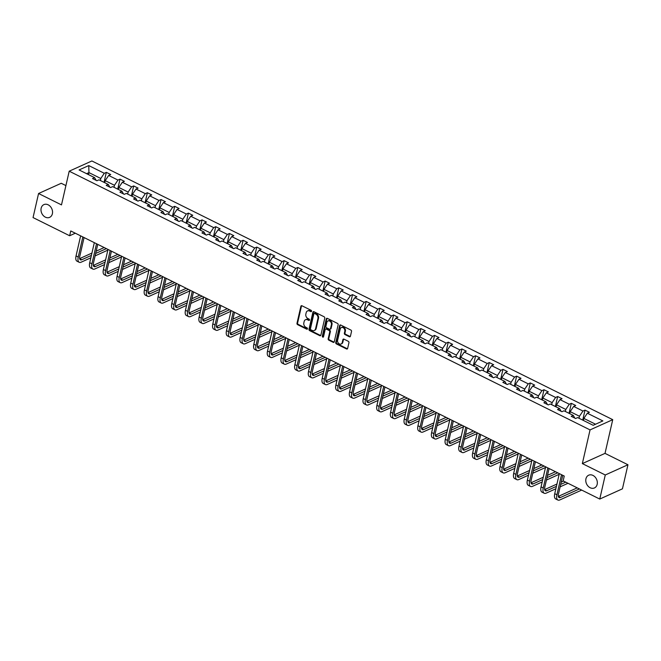 <?xml version="1.0" encoding="UTF-8"?>
<svg xmlns="http://www.w3.org/2000/svg" width="661" height="661" viewBox="0 0 661 661"><rect width="100%" height="100%" fill="white"/><g stroke="black" fill="none" stroke-linecap="round" stroke-linejoin="round"><path stroke-width="0.99" d="M585.943 478.787A6.99 5.511 -114.3 0 0 588.059 486.157A6.99 5.511 -114.3 0 0 594.429 487.95A6.99 5.511 -114.3 0 0 597.164 484.364A6.99 5.511 -114.3 0 0 595.049 477.002A6.99 5.511 -114.3 0 0 588.678 475.201A6.99 5.511 -114.3 0 0 585.943 478.787M41.156 208.198A6.99 5.511 -114.3 0 0 43.271 215.56A6.99 5.511 -114.3 0 0 49.641 217.353A6.99 5.511 -114.3 0 0 52.376 213.767A6.99 5.511 -114.3 0 0 50.261 206.406A6.99 5.511 -114.3 0 0 43.89 204.613A6.99 5.511 -114.3 0 0 41.156 208.198M311.554 311.265A0.752 0.595 -114.3 0 0 311.108 310.306L301.961 305.77A1.074 0.843 -114.3 0 0 300.887 306.283L296.987 323.295A1.074 0.843 -114.3 0 0 297.632 324.667L306.778 329.211A0.752 0.595 -114.3 0 0 307.076 327.889L305.894 327.294A3.429 2.702 -114.3 0 1 303.837 322.907L304.159 321.486A3.429 2.702 -114.3 0 1 305.506 319.726A3.429 2.702 -114.3 0 1 307.605 319.833L308.786 320.42A0.752 0.595 -114.3 0 0 309.092 319.098L307.91 318.511A3.429 2.702 -114.3 0 1 305.845 314.115L306.175 312.703A3.429 2.702 -114.3 0 1 307.514 310.943A3.429 2.702 -114.3 0 1 309.621 311.042L310.802 311.628A0.752 0.595 -114.3 0 0 311.554 311.265M349.355 336.73A1.074 0.843 -114.3 0 0 350.437 336.209L351.528 331.442A1.074 0.843 -114.3 0 0 350.884 330.062L340.729 325.022A1.074 0.843 -114.3 0 0 339.655 325.543L335.755 342.547A1.074 0.843 -114.3 0 0 336.399 343.927L346.554 348.967A1.074 0.843 -114.3 0 0 347.628 348.446L348.95 342.687A1.074 0.843 -114.3 0 0 348.306 341.316L343.96 339.151A1.074 0.843 -114.3 0 0 342.885 339.671L342.233 342.53A2.867 2.264 -114.3 0 1 341.109 344.001A2.867 2.264 -114.3 0 1 338.498 343.266A2.867 2.264 -114.3 0 1 337.622 340.241L340.192 329.046A2.867 2.264 -114.3 0 1 341.316 327.575A2.867 2.264 -114.3 0 1 343.927 328.31A2.867 2.264 -114.3 0 1 344.794 331.335L344.364 333.194A1.074 0.843 -114.3 0 0 345.009 334.573L349.355 336.73L349.975 336.449A1.074 0.843 -114.3 0 0 350.289 336.54M582.341 463.601L605.269 474.986L599.758 499.055L622.439 488.826L627.95 464.757L605.022 453.372L612.739 419.669L590.058 429.898L582.341 463.601L605.022 453.372M65.91 185.592L61.242 183.279L38.561 193.508L61.49 204.893L69.207 171.191L590.058 429.898M38.561 193.508L33.05 217.576L69.653 235.754L75.313 233.201M599.758 499.055L563.155 480.877L564.254 476.06L70.752 230.945L69.653 235.754M324.766 318.148A1.074 0.843 -114.3 0 0 324.121 316.776L313.967 311.728A1.074 0.843 -114.3 0 0 312.893 312.248L308.993 329.261A1.074 0.843 -114.3 0 0 309.637 330.632L319.792 335.672A1.074 0.843 -114.3 0 0 320.866 335.16L324.766 318.148M327.344 318.379L337.498 323.419A1.074 0.843 -114.3 0 1 338.143 324.791L334.251 341.803A1.074 0.843 -114.3 0 1 333.177 342.324L328.831 340.159A1.074 0.843 -114.3 0 1 328.187 338.787L329.765 331.888A1.074 0.843 -114.3 0 0 329.12 330.517L326.237 329.087A1.074 0.843 -114.3 0 0 325.162 329.608L323.518 336.788A0.752 0.595 -114.3 0 1 322.312 336.185L326.27 318.891A1.074 0.843 -114.3 0 1 327.344 318.379M605.269 474.986L627.95 464.757M593.181 425.296L577.664 417.587L575.615 418.512L571.228 416.339L573.285 415.405L563.99 410.795L561.933 411.72L557.553 409.539L559.603 408.614L550.316 404.003L548.258 404.929L543.871 402.747L545.928 401.822L536.633 397.203L534.584 398.137L530.196 395.956L532.254 395.03L522.958 390.411L520.901 391.337L516.522 389.164L518.571 388.238L509.284 383.62L507.227 384.545L502.847 382.372L504.897 381.447L495.601 376.828L493.552 377.753L489.165 375.58L491.222 374.647L481.927 370.036L479.878 370.961L475.49 368.78L477.548 367.855L468.252 363.244L466.195 364.17L461.816 361.988L463.865 361.063L454.578 356.444L452.521 357.378L448.141 355.197L450.191 354.271L440.895 349.652L438.846 350.578L434.459 348.405L436.516 347.479L427.221 342.861L425.172 343.786L420.784 341.613L422.842 340.688L413.546 336.069L411.489 336.994L407.11 334.821L409.159 333.888L399.872 329.277L397.815 330.203L393.427 328.021L395.485 327.096L386.189 322.485L384.14 323.411L379.753 321.229L381.81 320.304L372.515 315.685L370.457 316.619L366.078 314.438L368.127 313.512L358.84 308.894L356.783 309.819L352.404 307.646L354.453 306.721L345.158 302.102L343.109 303.027L338.721 300.854L340.779 299.929L331.483 295.31L329.434 296.235L325.047 294.054L327.104 293.129L317.809 288.518L315.751 289.444L311.372 287.262L313.421 286.337L304.134 281.726L302.077 282.652L297.698 280.471L299.747 279.545L290.452 274.926L288.403 275.86L284.015 273.679L286.073 272.753L276.777 268.135L274.728 269.06L270.341 266.887L272.398 265.962L263.103 261.343L261.045 262.268L256.666 260.095L258.715 259.17L249.428 254.551L247.371 255.477L242.984 253.295L245.041 252.37L235.746 247.759L233.697 248.685L229.309 246.503L231.367 245.578L222.071 240.968L220.014 241.893L215.635 239.712L217.684 238.786L208.397 234.168L206.339 235.101L201.96 232.92L204.009 231.994L194.714 227.376L192.665 228.301L188.278 226.128L190.335 225.203L181.04 220.584L178.991 221.509L174.603 219.336L176.661 218.411L167.365 213.792L165.308 214.718L160.929 212.536L162.978 211.611L153.691 207L151.633 207.926L147.254 205.745L149.303 204.819L140.008 200.209L137.959 201.134L133.572 198.953L135.629 198.027L126.334 193.409L124.285 194.334L119.897 192.161L121.954 191.236L112.659 186.617L110.602 187.542L106.223 185.369L108.272 184.444L98.985 179.825L96.927 180.75L92.54 178.577L94.597 177.652L79.08 169.943L88.764 165.572L104.281 173.281L106.338 172.356L110.718 174.529L108.668 175.454L117.964 180.073L120.013 179.148L124.4 181.329L122.343 182.254L131.638 186.865L133.687 185.939L138.075 188.121L136.017 189.046L145.313 193.656L147.37 192.731L151.749 194.912L149.7 195.838L158.987 200.457L161.044 199.531L165.424 201.704L163.374 202.63L172.67 207.248L174.719 206.323L179.106 208.496L177.049 209.421L186.344 214.04L188.393 213.115L192.781 215.288L190.723 216.213L200.019 220.832L202.076 219.906L206.455 222.088L204.406 223.013L213.693 227.624L215.75 226.698L220.138 228.88L218.08 229.805L227.376 234.415L229.425 233.49L233.812 235.671L231.755 236.597L241.05 241.215L243.108 240.29L247.487 242.463L245.438 243.388L254.725 248.007L256.782 247.082L261.161 249.255L259.112 250.18L268.407 254.799L270.456 253.874L274.844 256.047L272.786 256.972L282.082 261.591L284.131 260.665L288.518 262.847L286.461 263.772L295.756 268.383L297.814 267.457L302.193 269.638L300.144 270.564L309.431 275.174L311.488 274.249L315.867 276.43L313.818 277.356L323.113 281.974L325.162 281.049L329.55 283.222L327.492 284.147L336.788 288.766L338.837 287.841L343.224 290.014L341.167 290.939L350.462 295.558L352.52 294.632L356.899 296.806L354.85 297.731L364.137 302.35L366.194 301.424L370.581 303.606L368.524 304.531L377.819 309.141L379.868 308.216L384.256 310.397L382.198 311.323L391.494 315.933L393.551 315.008L397.93 317.189L395.881 318.115L405.168 322.733L407.226 321.808L411.605 323.981L409.556 324.906L418.851 329.525L420.9 328.6L425.287 330.773L423.23 331.698L432.525 336.317L434.574 335.391L438.962 337.564L436.904 338.49L446.2 343.109L448.257 342.183L452.636 344.364L450.587 345.29L459.874 349.9L461.932 348.975L466.311 351.156L464.262 352.082L473.557 356.692L475.606 355.767L479.993 357.948L477.936 358.873L487.231 363.492L489.28 362.567L493.668 364.74L491.61 365.665L500.906 370.284L502.963 369.359L507.342 371.532L505.293 372.457L514.58 377.076L516.638 376.15L521.025 378.323L518.968 379.249L528.263 383.867L530.312 382.942L534.699 385.123L532.642 386.049L541.937 390.659L543.995 389.734L548.374 391.915L546.325 392.841L555.612 397.451L557.669 396.526L562.048 398.707L559.999 399.632L569.295 404.251L571.344 403.326L575.731 405.499L573.674 406.424L582.969 411.043L585.018 410.117L589.405 412.29L587.348 413.216L602.865 420.925L593.181 425.296M612.739 419.669L91.887 160.97L69.207 171.191M569.716 413.637L570.17 411.629L579.466 416.248L579.003 418.256M579.466 416.248L582.969 411.043M570.17 411.629L573.674 406.424M574.839 418.124L573.285 415.405M556.033 406.846L556.496 404.838L565.791 409.456L565.329 411.456M565.791 409.456L569.295 404.251M556.496 404.838L559.999 399.632M561.156 411.332L559.603 408.614M542.359 400.054L542.821 398.046L552.117 402.656L551.654 404.664M552.117 402.656L555.612 397.451M542.821 398.046L546.325 392.841M547.482 404.54L545.928 401.822M528.684 393.254L529.147 391.254L538.434 395.865L537.98 397.872M538.434 395.865L541.937 390.659M529.147 391.254L532.642 386.049M533.807 397.748L532.254 395.03M515.01 386.462L515.464 384.454L524.76 389.073L524.297 391.081M524.76 389.073L528.263 383.867M515.464 384.454L518.968 379.249M520.133 390.957L518.571 388.238M501.327 379.67L501.79 377.662L511.085 382.281L510.623 384.289M511.085 382.281L514.58 377.076M501.79 377.662L505.293 372.457M506.45 384.165L504.897 381.447M487.653 372.878L488.115 370.871L497.403 375.489L496.948 377.497M497.403 375.489L500.906 370.284M488.115 370.871L491.61 365.665M492.776 377.365L491.222 374.647M473.978 366.087L474.433 364.079L483.728 368.698L483.274 370.697M483.728 368.698L487.231 363.492M474.433 364.079L477.936 358.873M479.101 370.573L477.548 367.855M460.304 359.295L460.758 357.287L470.054 361.898L469.591 363.905M470.054 361.898L473.557 356.692M460.758 357.287L464.262 352.082M465.427 363.781L463.865 361.063M446.621 352.495L447.084 350.495L456.379 355.106L455.916 357.114M456.379 355.106L459.874 349.9M447.084 350.495L450.587 345.29M451.744 356.99L450.191 354.271M432.947 345.703L433.409 343.695L442.696 348.314L442.242 350.322M442.696 348.314L446.2 343.109M433.409 343.695L436.904 338.49M438.069 350.198L436.516 347.479M419.272 338.911L419.727 336.903L429.022 341.522L428.559 343.53M429.022 341.522L432.525 336.317M419.727 336.903L423.23 331.698M424.395 343.406L422.842 340.688M405.59 332.119L406.052 330.112L415.348 334.73L414.885 336.738M415.348 334.73L418.851 329.525M406.052 330.112L409.556 324.906M410.712 336.606L409.159 333.888M391.915 325.328L392.378 323.32L401.673 327.939L401.21 329.938M401.673 327.939L405.168 322.733M392.378 323.32L395.881 318.115M397.038 329.814L395.485 327.096M378.241 318.536L378.703 316.528L387.99 321.139L387.536 323.146M387.99 321.139L391.494 315.933M378.703 316.528L382.198 311.323M383.363 323.022L381.81 320.304M364.566 311.736L365.021 309.736L374.316 314.347L373.853 316.355M374.316 314.347L377.819 309.141M365.021 309.736L368.524 304.531M369.689 316.231L368.127 313.512M350.884 304.944L351.346 302.936L360.642 307.555L360.179 309.563M360.642 307.555L364.137 302.35M351.346 302.936L354.85 297.731M356.006 309.439L354.453 306.721M337.209 298.152L337.672 296.145L346.959 300.763L346.504 302.771M346.959 300.763L350.462 295.558M337.672 296.145L341.167 290.939M342.332 302.647L340.779 299.929M323.535 291.361L323.989 289.353L333.284 293.971L332.83 295.979M333.284 293.971L336.788 288.766M323.989 289.353L327.492 284.147M328.657 295.847L327.104 293.129M309.86 284.569L310.315 282.561L319.61 287.18L319.147 289.179M319.61 287.18L323.113 281.974M310.315 282.561L313.818 277.356M314.983 289.055L313.421 286.337M296.178 277.777L296.64 275.769L305.936 280.38L305.473 282.387M305.936 280.38L309.431 275.174M296.64 275.769L300.144 270.564M301.3 282.264L299.747 279.545M282.503 270.977L282.966 268.977L292.253 273.588L291.798 275.596M292.253 273.588L295.756 268.383M282.966 268.977L286.461 263.772M287.626 275.472L286.073 272.753M268.829 264.185L269.283 262.177L278.578 266.796L278.116 268.804M278.578 266.796L282.082 261.591M269.283 262.177L272.786 256.972M273.951 268.68L272.398 265.962M255.146 257.393L255.609 255.386L264.904 260.004L264.441 262.012M264.904 260.004L268.407 254.799M255.609 255.386L259.112 250.18M260.269 261.888L258.715 259.17M241.472 250.602L241.934 248.594L251.23 253.213L250.767 255.22M251.23 253.213L254.725 248.007M241.934 248.594L245.438 243.388M246.594 255.088L245.041 252.37M227.797 243.81L228.26 241.802L237.547 246.421L237.092 248.42M237.547 246.421L241.05 241.215M228.26 241.802L231.755 236.597M232.92 248.296L231.367 245.578M214.123 237.018L214.577 235.01L223.872 239.621L223.41 241.629M223.872 239.621L227.376 234.415M214.577 235.01L218.08 229.805M219.245 241.505L217.684 238.786M200.44 230.218L200.903 228.219L210.198 232.829L209.735 234.837M210.198 232.829L213.693 227.624M200.903 228.219L204.406 223.013M205.563 234.713L204.009 231.994M186.766 223.426L187.228 221.418L196.515 226.037L196.061 228.045M196.515 226.037L200.019 220.832M187.228 221.418L190.723 216.213M191.888 227.921L190.335 225.203M173.091 216.634L173.546 214.627L182.841 219.245L182.386 221.253M182.841 219.245L186.344 214.04M173.546 214.627L177.049 209.421M178.214 221.129L176.661 218.411M159.417 209.843L159.871 207.835L169.166 212.454L168.704 214.461M169.166 212.454L172.67 207.248M159.871 207.835L163.374 202.63M164.539 214.329L162.978 211.611M145.734 203.051L146.197 201.043L155.492 205.662L155.029 207.661M155.492 205.662L158.987 200.457M146.197 201.043L149.7 195.838M150.857 207.537L149.303 204.819M132.06 196.259L132.522 194.251L141.809 198.862L141.355 200.87M141.809 198.862L145.313 193.656M132.522 194.251L136.017 189.046M137.182 200.746L135.629 198.027M118.385 189.459L118.84 187.46L128.135 192.07L127.672 194.078M128.135 192.07L131.638 186.865M118.84 187.46L122.343 182.254M123.508 193.954L121.954 191.236M104.702 182.667L105.165 180.66L114.46 185.278L113.998 187.286M114.46 185.278L117.964 180.073M105.165 180.66L108.668 175.454M109.825 187.162L108.272 184.444M88.483 174.611L88.946 172.604L100.786 178.487L100.323 180.494M100.786 178.487L104.281 173.281M88.764 165.572L88.946 172.604L86.591 173.669M595.544 424.23L583.853 418.421L583.39 420.429M96.151 180.37L94.597 177.652M583.853 418.421L587.348 413.216M104.05 182.345L106.338 172.356M117.724 189.137L120.013 179.148M131.399 195.929L133.687 185.939M145.081 202.72L147.37 192.731M158.756 209.512L161.044 199.531M172.43 216.312L174.719 206.323M186.113 223.104L188.393 213.115M199.787 229.896L202.076 219.906M213.462 236.688L215.75 226.698M227.136 243.479L229.425 233.49M240.819 250.271L243.108 240.29M254.493 257.071L256.782 247.082M268.168 263.863L270.456 253.874M281.842 270.655L284.131 260.665M295.525 277.446L297.814 267.457M309.199 284.238L311.488 274.249M322.874 291.03L325.162 281.049M336.556 297.83L338.837 287.841M350.231 304.622L352.52 294.632M363.905 311.414L366.194 301.424M377.58 318.205L379.868 308.216M391.262 324.997L393.551 315.008M404.937 331.789L407.226 321.808M418.611 338.589L420.9 328.6M432.286 345.381L434.574 335.391M445.968 352.173L448.257 342.183M459.643 358.964L461.932 348.975M473.317 365.756L475.606 355.767M487 372.548L489.28 362.567M500.674 379.348L502.963 369.359M514.349 386.14L516.638 376.15M528.023 392.931L530.312 382.942M541.706 399.723L543.995 389.734M555.38 406.515L557.669 396.526M569.055 413.307L571.344 403.326M582.729 420.107L585.018 410.117M311.513 311.397A0.752 0.595 -114.3 0 1 311.414 311.356L310.232 310.769A3.429 2.702 -114.3 0 0 308.125 310.662L307.514 310.943M305.506 319.726L306.117 319.453A3.429 2.702 -114.3 0 1 308.216 319.552L309.398 320.147A0.752 0.595 -114.3 0 0 309.497 320.18M301.647 305.679A1.074 0.843 -114.3 0 0 301.499 306.01L297.599 323.022A1.074 0.843 -114.3 0 0 298.243 324.394L307.39 328.93A0.752 0.595 -114.3 0 0 307.489 328.971M313.653 311.637A1.074 0.843 -114.3 0 0 313.504 311.967L309.604 328.98A1.074 0.843 -114.3 0 0 310.249 330.351L320.403 335.4A1.074 0.843 -114.3 0 0 320.717 335.491M314.611 313.521A0.752 0.595 -114.3 0 0 313.859 313.884L310.439 328.814A0.752 0.595 -114.3 0 0 310.885 329.781L312.132 330.401A3.429 2.702 -114.3 0 0 314.239 330.5A3.429 2.702 -114.3 0 0 315.578 328.74L317.916 318.536A3.429 2.702 -114.3 0 0 315.859 314.14L314.611 313.521L315.223 313.248A0.752 0.595 -114.3 0 0 314.76 313.223L314.149 313.496M314.239 330.5L314.851 330.227A3.429 2.702 -114.3 0 0 316.198 328.467L315.578 328.74M315.223 313.248L316.47 313.868A3.429 2.702 -114.3 0 1 318.528 318.255L316.198 328.467M325.576 329.054L326.195 328.781A1.074 0.843 -114.3 0 1 326.848 328.806L329.732 330.244A1.074 0.843 -114.3 0 1 330.376 331.615L328.798 338.515A1.074 0.843 -114.3 0 0 329.442 339.886L333.788 342.043A1.074 0.843 -114.3 0 0 334.102 342.134M327.03 318.288A1.074 0.843 -114.3 0 0 326.881 318.619L322.923 335.912A0.752 0.595 -114.3 0 0 323.469 336.912M331.401 324.733A2.867 2.264 -114.3 0 0 330.533 321.709A2.867 2.264 -114.3 0 0 327.922 320.973A2.867 2.264 -114.3 0 0 326.798 322.444L325.898 326.394A1.074 0.843 -114.3 0 0 326.542 327.765L329.426 329.195A1.074 0.843 -114.3 0 0 330.5 328.674L331.401 324.733L332.012 324.452A2.867 2.264 -114.3 0 0 331.144 321.436A2.867 2.264 -114.3 0 0 328.534 320.701L327.922 320.973M330.079 329.228L330.69 328.947A1.074 0.843 -114.3 0 0 331.111 328.401L330.5 328.674M332.012 324.452L331.111 328.401M341.316 327.575L341.927 327.294A2.867 2.264 -114.3 0 1 344.538 328.03A2.867 2.264 -114.3 0 1 345.406 331.054L344.984 332.921A1.074 0.843 -114.3 0 0 345.629 334.292L349.975 336.449M341.109 344.001L341.72 343.728A2.867 2.264 -114.3 0 0 342.844 342.249L342.233 342.53M343.646 339.06A1.074 0.843 -114.3 0 0 343.497 339.399L342.844 342.249M340.415 324.931A1.074 0.843 -114.3 0 0 340.266 325.262L336.366 342.274A1.074 0.843 -114.3 0 0 337.011 343.646L347.165 348.694A1.074 0.843 -114.3 0 0 347.479 348.777M90.854 257.798L81.187 262.161A8.188 3.636 -63.6 0 1 79.196 262.277L77.007 261.186A8.188 3.636 -63.6 0 1 76.048 255.923L80.642 235.853M79.196 262.277A8.188 3.636 -63.6 0 1 78.238 257.013L82.84 236.944M84.071 237.555L79.774 256.319A5.462 2.421 116.4 0 0 80.411 259.831A5.462 2.421 116.4 0 0 81.733 259.748L91.4 255.394M95.655 253.469L106.38 248.635M79.651 258.616L91.937 253.072M96.192 251.155L104.19 247.545M107.842 250.139L95.11 255.881M104.529 264.59L94.862 268.953A8.188 3.636 -63.6 0 1 92.871 269.068L90.681 267.978A8.188 3.636 -63.6 0 1 89.722 262.714L94.325 242.645M92.871 269.068A8.188 3.636 -63.6 0 1 91.92 263.805L96.514 243.735M97.745 244.347L93.449 263.111A5.462 2.421 116.4 0 0 94.085 266.623A5.462 2.421 116.4 0 0 95.415 266.54L105.082 262.186M109.338 260.269L120.054 255.427M93.325 265.408L105.611 259.864M109.866 257.947L117.865 254.345M121.517 256.931L108.784 262.673M118.203 271.382L108.536 275.744A8.188 3.636 -63.6 0 1 106.545 275.86L104.355 274.769A8.188 3.636 -63.6 0 1 103.405 269.506L107.999 249.437M106.545 275.86A8.188 3.636 -63.6 0 1 105.595 270.597L110.189 250.527M111.428 251.139L107.132 269.903A5.462 2.421 116.4 0 0 107.76 273.414A5.462 2.421 116.4 0 0 109.09 273.34L118.757 268.977M123.012 267.061L133.737 262.227M106.999 272.2L119.286 266.664M123.541 264.739L131.539 261.136M135.191 263.722L122.459 269.465M131.886 278.174L122.219 282.536A8.188 3.636 -63.6 0 1 120.228 282.652L118.03 281.561A8.188 3.636 -63.6 0 1 117.08 276.298L121.674 256.237M120.228 282.652A8.188 3.636 -63.6 0 1 119.269 277.389L123.871 257.319M125.103 257.939L120.806 276.695A5.462 2.421 116.4 0 0 121.442 280.206A5.462 2.421 116.4 0 0 122.764 280.132L132.431 275.769M136.687 273.852L147.411 269.019M120.674 278.992L132.968 273.456M137.215 271.539L145.222 267.928M148.874 270.514L136.141 276.257M145.56 284.974L135.893 289.328A8.188 3.636 -63.6 0 1 133.902 289.444L131.713 288.361A8.188 3.636 -63.6 0 1 130.754 283.09L135.356 263.028M133.902 289.444A8.188 3.636 -63.6 0 1 132.952 284.18L137.546 264.119M138.777 264.731L134.48 283.495A5.462 2.421 116.4 0 0 135.117 286.998A5.462 2.421 116.4 0 0 136.447 286.924L146.114 282.561M150.369 280.644L161.086 275.811M134.357 285.792L146.643 280.247M150.898 278.331L158.896 274.72M162.548 277.306L149.816 283.048M159.235 291.765L149.568 296.12A8.188 3.636 -63.6 0 1 147.577 296.235L145.387 295.153A8.188 3.636 -63.6 0 1 144.437 289.89L149.031 269.82M147.577 296.235A8.188 3.636 -63.6 0 1 146.626 290.972L151.22 270.911M152.451 271.522L148.155 290.286A5.462 2.421 116.4 0 0 148.791 293.79A5.462 2.421 116.4 0 0 150.121 293.715L159.788 289.353M164.044 287.436L174.768 282.602M148.031 292.583L160.317 287.039M164.572 285.122L172.571 281.512M176.223 284.106L163.49 289.849M172.909 298.557L163.242 302.92A8.188 3.636 -63.6 0 1 161.259 303.035L159.061 301.945A8.188 3.636 -63.6 0 1 158.111 296.682L162.705 276.612M161.259 303.035A8.188 3.636 -63.6 0 1 160.301 297.772L164.895 277.703M166.134 278.314L161.838 297.078A5.462 2.421 116.4 0 0 162.474 300.59A5.462 2.421 116.4 0 0 163.796 300.507L173.463 296.153M177.718 294.228L188.443 289.394M161.705 299.375L173.992 293.831M178.247 291.914L186.253 288.303M189.897 290.898L177.165 296.64M186.592 305.349L176.925 309.712A8.188 3.636 -63.6 0 1 174.934 309.827L172.744 308.737A8.188 3.636 -63.6 0 1 171.786 303.473L176.38 283.404M174.934 309.827A8.188 3.636 -63.6 0 1 173.975 304.564L178.577 284.494M179.809 285.106L175.512 303.87A5.462 2.421 116.4 0 0 176.148 307.382A5.462 2.421 116.4 0 0 177.47 307.299L187.137 302.945M191.393 301.028L202.117 296.186M175.38 306.167L187.674 300.623M191.93 298.706L199.928 295.103M203.58 297.69L190.847 303.432M200.266 312.141L190.599 316.503A8.188 3.636 -63.6 0 1 188.608 316.619L186.419 315.528A8.188 3.636 -63.6 0 1 185.46 310.265L190.062 290.196M188.608 316.619A8.188 3.636 -63.6 0 1 187.658 311.356L192.252 291.286M193.483 291.898L189.186 310.662A5.462 2.421 116.4 0 0 189.823 314.173A5.462 2.421 116.4 0 0 191.153 314.099L200.82 309.736M205.075 307.819L215.792 302.986M189.063 312.959L201.349 307.423M205.604 305.498L213.602 301.895M217.254 304.481L204.522 310.224M213.941 318.933L204.274 323.295A8.188 3.636 -63.6 0 1 202.283 323.411L200.093 322.32A8.188 3.636 -63.6 0 1 199.143 317.057L203.737 296.996M202.283 323.411A8.188 3.636 -63.6 0 1 201.332 318.148L205.926 298.078M207.166 298.698L202.861 317.454A5.462 2.421 116.4 0 0 203.497 320.965A5.462 2.421 116.4 0 0 204.827 320.891L214.495 316.528M218.75 314.611L229.474 309.778M202.737 319.75L215.023 314.215M219.278 312.298L227.277 308.687M230.929 311.273L218.196 317.016M227.615 325.733L217.948 330.087A8.188 3.636 -63.6 0 1 215.965 330.203L213.767 329.12A8.188 3.636 -63.6 0 1 212.817 323.857L217.411 303.787M215.965 330.203A8.188 3.636 -63.6 0 1 215.007 324.939L219.601 304.878M220.84 305.489L216.544 324.254A5.462 2.421 116.4 0 0 217.18 327.757A5.462 2.421 116.4 0 0 218.502 327.682L228.169 323.32M232.424 321.403L243.149 316.569M216.411 326.551L228.698 321.006M232.953 319.089L240.959 315.479M244.603 318.065L231.871 323.807M241.298 332.524L231.631 336.879A8.188 3.636 -63.6 0 1 229.64 336.994L227.45 335.912A8.188 3.636 -63.6 0 1 226.492 330.649L231.086 310.579M229.64 336.994A8.188 3.636 -63.6 0 1 228.681 331.731L233.283 311.67M234.515 312.281L230.218 331.045A5.462 2.421 116.4 0 0 230.854 334.549A5.462 2.421 116.4 0 0 232.176 334.474L241.843 330.112M246.099 328.195L256.823 323.361M230.094 333.342L242.38 327.798M246.636 325.881L254.634 322.271M258.286 324.865L245.553 330.607M254.972 339.316L245.305 343.679A8.188 3.636 -63.6 0 1 243.314 343.794L241.125 342.704A8.188 3.636 -63.6 0 1 240.166 337.44L244.768 317.371M243.314 343.794A8.188 3.636 -63.6 0 1 242.364 338.531L246.958 318.462M248.189 319.073L243.892 337.837A5.462 2.421 116.4 0 0 244.529 341.349A5.462 2.421 116.4 0 0 245.859 341.266L255.526 336.912M259.781 334.987L270.498 330.153M243.769 340.134L256.055 334.59M260.31 332.673L268.308 329.062M271.96 331.657L259.228 337.399M268.647 346.108L258.98 350.47A8.188 3.636 -63.6 0 1 256.989 350.586L254.799 349.495A8.188 3.636 -63.6 0 1 253.849 344.232L258.443 324.163M256.989 350.586A8.188 3.636 -63.6 0 1 256.038 345.323L260.632 325.253M261.872 325.865L257.575 344.629A5.462 2.421 116.4 0 0 258.203 348.14A5.462 2.421 116.4 0 0 259.533 348.058L269.201 343.703M273.456 341.787L284.18 336.945M257.443 346.926L269.729 341.382M273.985 339.465L281.983 335.862M285.635 338.449L272.902 344.191M282.33 352.9L272.663 357.262A8.188 3.636 -63.6 0 1 270.671 357.378L268.473 356.287A8.188 3.636 -63.6 0 1 267.523 351.024L272.117 330.954M270.671 357.378A8.188 3.636 -63.6 0 1 269.713 352.115L274.315 332.045M275.546 332.657L271.25 351.421A5.462 2.421 116.4 0 0 271.886 354.932A5.462 2.421 116.4 0 0 273.208 354.858L282.875 350.495M287.13 348.578L297.855 343.745M271.117 353.718L283.412 348.182M287.659 346.257L295.665 342.654M299.317 345.24L286.585 350.983M296.004 359.691L286.337 364.054A8.188 3.636 -63.6 0 1 284.346 364.17L282.156 363.079A8.188 3.636 -63.6 0 1 281.198 357.816L285.8 337.754M284.346 364.17A8.188 3.636 -63.6 0 1 283.395 358.906L287.989 338.837M289.221 339.457L284.924 358.212A5.462 2.421 116.4 0 0 285.56 361.724A5.462 2.421 116.4 0 0 286.891 361.65L296.558 357.287M300.813 355.37L311.529 350.537M284.8 360.509L297.086 354.974M301.342 353.057L309.34 349.446M312.992 352.032L300.259 357.775M309.679 366.491L300.011 370.846A8.188 3.636 -63.6 0 1 298.02 370.961L295.831 369.879A8.188 3.636 -63.6 0 1 294.88 364.616L299.474 344.546M298.02 370.961A8.188 3.636 -63.6 0 1 297.07 365.698L301.664 345.637M302.895 346.248L298.598 365.012A5.462 2.421 116.4 0 0 299.235 368.516A5.462 2.421 116.4 0 0 300.565 368.441L310.232 364.079M314.487 362.162L325.212 357.328M298.475 367.309L310.761 361.765M315.016 359.848L323.014 356.238M326.666 358.824L313.934 364.566M323.353 373.283L313.686 377.638A8.188 3.636 -63.6 0 1 311.703 377.753L309.505 376.671A8.188 3.636 -63.6 0 1 308.555 371.408L313.149 351.338M311.703 377.753A8.188 3.636 -63.6 0 1 310.744 372.49L315.338 352.429M316.578 353.04L312.281 371.804A5.462 2.421 116.4 0 0 312.917 375.308A5.462 2.421 116.4 0 0 314.239 375.233L323.907 370.871M328.162 368.954L338.886 364.12M312.149 374.101L324.435 368.557M328.691 366.64L336.697 363.029M340.341 365.624L327.608 371.366M337.036 380.075L327.369 384.438A8.188 3.636 -63.6 0 1 325.377 384.553L323.188 383.463A8.188 3.636 -63.6 0 1 322.229 378.199L326.823 358.13M325.377 384.553A8.188 3.636 -63.6 0 1 324.419 379.29L329.021 359.22M330.252 359.832L325.956 378.596A5.462 2.421 116.4 0 0 326.592 382.108A5.462 2.421 116.4 0 0 327.914 382.025L337.581 377.671M341.836 375.745L352.561 370.912M325.823 380.893L338.118 375.349M342.373 373.432L350.371 369.821M354.023 372.416L341.291 378.158M350.71 386.867L341.043 391.229A8.188 3.636 -63.6 0 1 339.052 391.345L336.862 390.254A8.188 3.636 -63.6 0 1 335.904 384.991L340.506 364.922M339.052 391.345A8.188 3.636 -63.6 0 1 338.101 386.082L342.695 366.012M343.927 366.624L339.63 385.388A5.462 2.421 116.4 0 0 340.266 388.899A5.462 2.421 116.4 0 0 341.597 388.817L351.264 384.462M355.519 382.545L366.235 377.704M339.506 387.685L351.792 382.141M356.048 380.224L364.046 376.621M367.698 379.207L354.965 384.95M364.385 393.659L354.717 398.021A8.188 3.636 -63.6 0 1 352.726 398.137L350.537 397.046A8.188 3.636 -63.6 0 1 349.586 391.783L354.18 371.722M352.726 398.137A8.188 3.636 -63.6 0 1 351.776 392.874L356.37 372.804M357.609 373.415L353.305 392.18A5.462 2.421 116.4 0 0 353.941 395.691A5.462 2.421 116.4 0 0 355.271 395.617L364.938 391.254M369.193 389.337L379.918 384.504M353.181 394.477L365.467 388.941M369.722 387.015L377.72 383.413M381.372 385.999L368.64 391.742M378.059 400.45L368.392 404.813A8.188 3.636 -63.6 0 1 366.409 404.929L364.211 403.838A8.188 3.636 -63.6 0 1 363.261 398.575L367.855 378.513M366.409 404.929A8.188 3.636 -63.6 0 1 365.45 399.665L370.044 379.596M371.284 380.215L366.987 398.971A5.462 2.421 116.4 0 0 367.623 402.483A5.462 2.421 116.4 0 0 368.945 402.409L378.613 398.046M382.868 396.129L393.592 391.295M366.855 401.268L379.141 395.732M383.397 393.816L391.403 390.205M395.047 392.791L382.314 398.533M391.742 407.25L382.075 411.605A8.188 3.636 -63.6 0 1 380.083 411.72L377.894 410.638A8.188 3.636 -63.6 0 1 376.935 405.375L381.529 385.305M380.083 411.72A8.188 3.636 -63.6 0 1 379.125 406.457L383.727 386.396M384.958 387.007L380.662 405.771A5.462 2.421 116.4 0 0 381.298 409.275A5.462 2.421 116.4 0 0 382.62 409.2L392.287 404.838M396.542 402.921L407.267 398.087M380.538 408.068L392.824 402.524M397.079 400.607L405.077 396.997M408.729 399.591L395.997 405.325M405.416 414.042L395.749 418.396A8.188 3.636 -63.6 0 1 393.758 418.512L391.568 417.43A8.188 3.636 -63.6 0 1 390.61 412.167L395.212 392.097M393.758 418.512A8.188 3.636 -63.6 0 1 392.808 413.249L397.401 393.188M398.633 393.799L394.336 412.563A5.462 2.421 116.4 0 0 394.972 416.066A5.462 2.421 116.4 0 0 396.303 415.992L405.97 411.638M410.225 409.713L420.941 404.879M394.212 414.86L406.498 409.316M410.754 407.399L418.752 403.788M422.404 406.383L409.671 412.125M419.091 420.834L409.423 425.197A8.188 3.636 -63.6 0 1 407.432 425.312L405.243 424.222A8.188 3.636 -63.6 0 1 404.292 418.958L408.886 398.889M407.432 425.312A8.188 3.636 -63.6 0 1 406.482 420.049L411.076 399.979M412.315 400.591L408.019 419.355A5.462 2.421 116.4 0 0 408.647 422.866A5.462 2.421 116.4 0 0 409.977 422.784L419.644 418.43M423.899 416.504L434.624 411.671M407.887 421.652L420.173 416.108M424.428 414.191L432.426 410.58M436.078 413.175L423.346 418.917M432.773 427.626L423.106 431.988A8.188 3.636 -63.6 0 1 421.115 432.104L418.917 431.013A8.188 3.636 -63.6 0 1 417.967 425.75L422.561 405.68M421.115 432.104A8.188 3.636 -63.6 0 1 420.156 426.841L424.759 406.771M425.99 407.383L421.693 426.147A5.462 2.421 116.4 0 0 422.329 429.658A5.462 2.421 116.4 0 0 423.651 429.576L433.319 425.221M437.574 423.304L448.298 418.463M421.561 428.444L433.856 422.908M438.103 420.983L446.109 417.38M449.753 419.966L437.028 425.709M446.448 434.417L436.781 438.78A8.188 3.636 -63.6 0 1 434.789 438.896L432.6 437.805A8.188 3.636 -63.6 0 1 431.641 432.542L436.243 412.481M434.789 438.896A8.188 3.636 -63.6 0 1 433.839 433.633L438.433 413.563M439.664 414.174L435.368 432.938A5.462 2.421 116.4 0 0 436.004 436.45A5.462 2.421 116.4 0 0 437.334 436.376L447.001 432.013M451.256 430.096L461.973 425.263M435.244 435.235L447.53 429.7M451.785 427.774L459.783 424.172M463.435 426.758L450.703 432.501M460.122 441.209L450.455 445.572A8.188 3.636 -63.6 0 1 448.464 445.688L446.274 444.597A8.188 3.636 -63.6 0 1 445.324 439.334L449.918 419.272M448.464 445.688A8.188 3.636 -63.6 0 1 447.514 440.424L452.107 420.355M453.339 420.974L449.042 439.73A5.462 2.421 116.4 0 0 449.678 443.242A5.462 2.421 116.4 0 0 451.009 443.167L460.676 438.805M464.931 436.888L475.656 432.054M448.918 442.027L461.204 436.491M465.46 434.574L473.458 430.964M477.11 433.55L464.377 439.292M473.797 448.009L464.129 452.364A8.188 3.636 -63.6 0 1 462.146 452.479L459.949 451.397A8.188 3.636 -63.6 0 1 458.998 446.134L463.592 426.064M462.146 452.479A8.188 3.636 -63.6 0 1 461.188 447.216L465.782 427.155M467.021 427.766L462.725 446.53A5.462 2.421 116.4 0 0 463.361 450.034A5.462 2.421 116.4 0 0 464.683 449.959L474.35 445.597M478.605 443.68L489.33 438.846M462.593 448.827L474.879 443.283M479.134 441.366L487.14 437.756M490.784 440.35L478.052 446.084M487.479 454.801L477.812 459.155A8.188 3.636 -63.6 0 1 475.821 459.271L473.631 458.189A8.188 3.636 -63.6 0 1 472.673 452.925L477.267 432.856M475.821 459.271A8.188 3.636 -63.6 0 1 474.862 454.008L479.465 433.947M480.696 434.558L476.399 453.322A5.462 2.421 116.4 0 0 477.035 456.825A5.462 2.421 116.4 0 0 478.357 456.751L488.025 452.397M492.28 450.472L503.004 445.638M476.267 455.619L488.562 450.075M492.817 448.158L500.815 444.547M504.467 447.142L491.734 452.884M501.154 461.593L491.487 465.955A8.188 3.636 -63.6 0 1 489.495 466.071L487.306 464.98A8.188 3.636 -63.6 0 1 486.347 459.717L490.949 439.648M489.495 466.071A8.188 3.636 -63.6 0 1 488.545 460.808L493.139 440.738M494.37 441.35L490.074 460.114A5.462 2.421 116.4 0 0 490.71 463.625A5.462 2.421 116.4 0 0 492.04 463.543L501.707 459.188M505.962 457.263L516.679 452.43M489.95 462.411L502.236 456.867M506.491 454.95L514.489 451.339M518.141 453.933L505.409 459.676M514.828 468.385L505.161 472.747A8.188 3.636 -63.6 0 1 503.17 472.863L500.98 471.772A8.188 3.636 -63.6 0 1 500.03 466.509L504.624 446.439M503.17 472.863A8.188 3.636 -63.6 0 1 502.22 467.6L506.813 447.53M508.053 448.141L503.748 466.906A5.462 2.421 116.4 0 0 504.384 470.417A5.462 2.421 116.4 0 0 505.715 470.335L515.382 465.98M519.637 464.063L530.362 459.221M503.624 469.203L515.91 463.667M520.166 461.742L528.164 458.139M531.816 460.725L519.083 466.468M528.503 475.176L518.835 479.539A8.188 3.636 -63.6 0 1 516.852 479.655L514.655 478.564A8.188 3.636 -63.6 0 1 513.704 473.301L518.298 453.239M516.852 479.655A8.188 3.636 -63.6 0 1 515.894 474.391L520.488 454.322M521.727 454.933L517.431 473.697A5.462 2.421 116.4 0 0 518.067 477.209A5.462 2.421 116.4 0 0 519.389 477.135L529.056 472.772M533.311 470.855L544.036 466.022M517.299 475.994L529.585 470.458M533.84 468.533L541.846 464.931M545.49 467.517L532.758 473.259M542.185 481.968L532.518 486.331A8.188 3.636 -63.6 0 1 530.527 486.446L528.337 485.356A8.188 3.636 -63.6 0 1 527.379 480.093L531.973 460.031M530.527 486.446A8.188 3.636 -63.6 0 1 529.568 481.183L534.171 461.114M535.402 461.733L531.105 480.489A5.462 2.421 116.4 0 0 531.741 484.001A5.462 2.421 116.4 0 0 533.063 483.926L542.731 479.564M546.986 477.647L557.71 472.813M530.981 482.786L543.268 477.25M547.523 475.333L555.521 471.723M559.173 474.309L546.44 480.051M555.86 488.768L546.193 493.123A8.188 3.636 -63.6 0 1 544.201 493.238L542.012 492.156A8.188 3.636 -63.6 0 1 541.053 486.893L545.655 466.823M544.201 493.238A8.188 3.636 -63.6 0 1 543.251 487.975L547.845 467.914M549.076 468.525L544.78 487.289A5.462 2.421 116.4 0 0 545.416 490.793A5.462 2.421 116.4 0 0 546.746 490.718L556.413 486.356M560.668 484.439L565.733 482.158M544.656 489.586L556.942 484.042M561.197 482.125L563.536 481.068M568.006 483.29L560.115 486.843M581.688 490.082L559.867 499.914A8.188 3.636 -63.6 0 1 557.876 500.03L555.686 498.948A8.188 3.636 -63.6 0 1 554.736 493.684L559.33 473.615M557.876 500.03A8.188 3.636 -63.6 0 1 556.926 494.767L561.519 474.705M562.759 475.317L558.454 494.081A5.462 2.421 116.4 0 0 559.09 497.584A5.462 2.421 116.4 0 0 560.421 497.51L579.408 488.95M558.33 496.378L577.218 487.859M310.232 310.769L309.621 311.042M309.398 320.147L308.786 320.42M308.216 319.552L307.605 319.833M307.39 328.93L306.778 329.211M298.243 324.394L297.632 324.667M297.599 323.022L296.987 323.295M301.499 306.01L300.887 306.283M311.414 311.356L310.802 311.628M320.403 335.4L319.792 335.672M310.249 330.351L309.637 330.632M309.604 328.98L308.993 329.261M313.504 311.967L312.893 312.248M318.528 318.255L317.916 318.536M316.47 313.868L315.859 314.14M333.788 342.043L333.177 342.324M329.442 339.886L328.831 340.159M328.798 338.515L328.187 338.787M330.376 331.615L329.765 331.888M329.732 330.244L329.12 330.517M326.848 328.806L326.237 329.087M322.923 335.912L322.312 336.185M326.881 318.619L326.27 318.891M345.629 334.292L345.009 334.573M344.984 332.921L344.364 333.194M345.406 331.054L344.794 331.335M343.497 339.399L342.885 339.671M347.165 348.694L346.554 348.967M337.011 343.646L336.399 343.927M336.366 342.274L335.755 342.547M340.266 325.262L339.655 325.543M76.048 255.923L78.238 257.013M79.667 258.724L81.733 259.748M89.722 262.714L91.92 263.805M93.35 265.515L95.415 266.54M103.405 269.506L105.595 270.597M107.024 272.307L109.09 273.34M117.08 276.298L119.269 277.389M120.699 279.107L122.764 280.132M130.754 283.09L132.952 284.18M134.373 285.899L136.447 286.924M144.437 289.89L146.626 290.972M148.056 292.691L150.121 293.715M158.111 296.682L160.301 297.772M161.73 299.483L163.796 300.507M171.786 303.473L173.975 304.564M175.405 306.274L177.47 307.299M185.46 310.265L187.658 311.356M189.079 313.066L191.153 314.099M199.143 317.057L201.332 318.148M202.762 319.866L204.827 320.891M212.817 323.857L215.007 324.939M216.436 326.658L218.502 327.682M226.492 330.649L228.681 331.731M230.111 333.45L232.176 334.474M240.166 337.44L242.364 338.531M243.793 340.241L245.859 341.266M253.849 344.232L256.038 345.323M257.468 347.033L259.533 348.058M267.523 351.024L269.713 352.115M271.142 353.825L273.208 354.858M281.198 357.816L283.395 358.906M284.817 360.625L286.891 361.65M294.88 364.616L297.07 365.698M298.499 367.417L300.565 368.441M308.555 371.408L310.744 372.49M312.174 374.209L314.239 375.233M322.229 378.199L324.419 379.29M325.848 381L327.914 382.025M335.904 384.991L338.101 386.082M339.523 387.792L341.597 388.817M349.586 391.783L351.776 392.874M353.205 394.584L355.271 395.617M363.261 398.575L365.45 399.665M366.88 401.384L368.945 402.409M376.935 405.375L379.125 406.457M380.554 408.176L382.62 409.2M390.61 412.167L392.808 413.249M394.237 414.968L396.303 415.992M404.292 418.958L406.482 420.049M407.911 421.759L409.977 422.784M417.967 425.75L420.156 426.841M421.586 428.551L423.651 429.576M431.641 432.542L433.839 433.633M435.26 435.343L437.334 436.376M445.324 439.334L447.514 440.424M448.943 442.143L451.009 443.167M458.998 446.134L461.188 447.216M462.617 448.935L464.683 449.959M472.673 452.925L474.862 454.008M476.292 455.726L478.357 456.751M486.347 459.717L488.545 460.808M489.966 462.518L492.04 463.543M500.03 466.509L502.22 467.6M503.649 469.31L505.715 470.335M513.704 473.301L515.894 474.391M517.323 476.102L519.389 477.135M527.379 480.093L529.568 481.183M530.998 482.902L533.063 483.926M541.053 486.893L543.251 487.975M544.681 489.694L546.746 490.718M554.736 493.684L556.926 494.767M558.355 496.485L560.421 497.51"/></g></svg>
